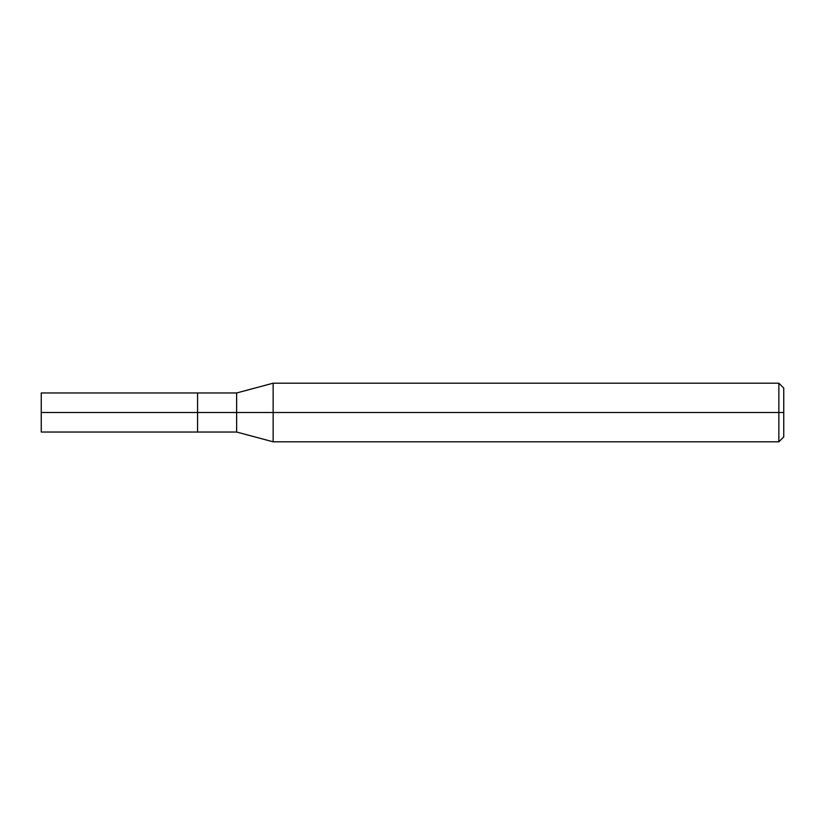 <?xml version="1.0" encoding="UTF-8"?>
<svg xmlns="http://www.w3.org/2000/svg" width="825" height="825" viewBox="0 0 825 825"><rect width="100%" height="100%" fill="white"/><g stroke="black" fill="none" stroke-linecap="round" stroke-linejoin="round"><path stroke-width="0.62" stroke-dasharray="4.12 3.09" d="M197.567 412.5L197.567 432.042L197.567 392.958L197.567 432.042L197.567 412.5L41.25 412.5L41.25 392.958L41.25 412.5L197.567 412.5L197.567 392.968L197.567 412.5L197.567 392.968L197.567 412.5L197.567 392.968L197.567 412.5L236.641 412.5L236.641 392.968L236.641 412.5L236.641 392.968L236.641 412.5L273.147 412.5L273.147 383.192L273.147 412.5L273.147 383.192L273.147 412.5L778.862 412.5L778.862 383.192L778.862 412.5L778.862 383.192L778.862 412.5L783.75 412.5L783.75 388.08L783.75 436.92L783.75 412.5L778.862 412.5L778.862 441.808L778.862 412.5L273.147 412.5L273.147 441.808L273.147 412.5L236.641 412.5L236.641 432.032L236.641 412.5L197.567 412.5L197.567 432.032L197.567 412.5M41.25 412.5L41.25 432.042L41.25 412.5M236.641 412.5L236.641 432.032L236.641 412.5M273.147 412.5L273.147 441.808L273.147 412.5M778.862 412.5L778.862 441.808L778.862 412.5"/><path stroke-width="1.24" d="M197.567 412.5L197.567 432.042L197.567 392.958L197.567 412.5L41.25 412.5L41.25 392.958L41.25 432.042L41.25 412.5L197.567 412.5L197.567 432.042L197.567 412.5L236.641 412.5L236.641 392.968L236.641 412.5L197.567 412.5M783.75 412.5L783.75 436.92L783.75 388.08L783.75 412.5L778.862 412.5L778.862 383.192L778.862 412.5L273.147 412.5L273.147 383.192L273.147 412.5L236.641 412.5L236.641 392.968L236.641 432.032L236.641 412.5L236.641 432.032L236.641 412.5L273.147 412.5L273.147 383.192L273.147 441.808L273.147 412.5L273.147 441.808L273.147 412.5L778.862 412.5L778.862 383.192L778.862 441.808L778.862 412.5L778.862 441.808L778.862 412.5L783.75 412.5L783.75 436.92L783.75 412.5M41.25 392.958L236.641 392.968L273.147 383.192L778.862 383.192L783.75 388.08M41.25 432.042L236.641 432.032L273.147 441.808L778.862 441.808L783.75 436.92"/></g></svg>
